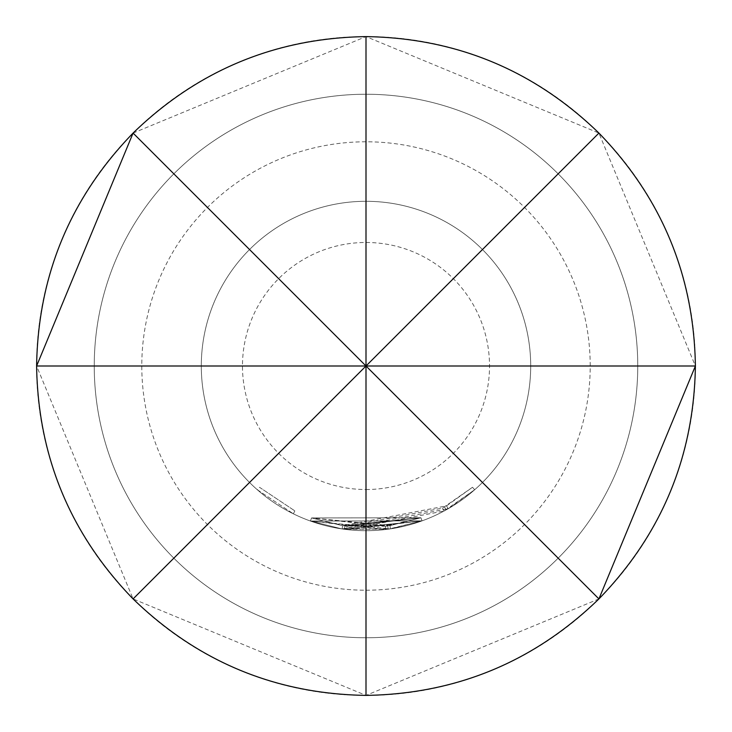 <?xml version="1.0" encoding="UTF-8"?>
<svg xmlns="http://www.w3.org/2000/svg" width="732" height="732" viewBox="0 0 732 732"><rect width="100%" height="100%" fill="white"/><g stroke="black" fill="none" stroke-linecap="round" stroke-linejoin="round"><path stroke-width="0.55" stroke-dasharray="3.66 2.75" d="M257.362 489.79L293.376 513.827L257.362 489.79L259.531 487.311L294.831 510.872L259.531 487.311M133.078 598.922A329.4 329.4 0 0 0 598.922 598.922A329.4 329.4 0 0 0 598.922 133.078A329.4 329.4 0 0 0 133.078 133.078A329.4 329.4 0 0 0 133.078 598.922M446.538 505.876L472.506 487.274L442.531 508.109L347.133 526.299L344.863 526.015L385.453 526.226L420.927 517.771L422.053 520.873L342.118 528.962L310.423 521.038L342.118 528.962L422.053 520.873L346.748 529.575L344.433 529.282L346.748 529.575L422.053 520.873L390.495 528.87L310.423 521.038L385.846 529.501L388.17 529.199L385.846 529.501L310.423 521.038L390.495 528.87L422.053 520.873L390.495 528.87L342.118 528.962L310.423 521.038L342.118 528.962L448.185 508.731L474.684 489.754L444.095 511.009L346.748 529.575L344.433 529.282L388.17 529.199L422.053 520.873L342.118 528.962L310.423 521.038L342.118 528.962L422.053 520.873L346.748 529.575L344.433 529.282L346.748 529.575L422.053 520.873L310.423 521.038L422.053 520.873L420.927 517.771L311.539 517.936L310.423 521.038L311.539 517.936L420.927 517.771L422.053 520.873L420.927 517.771L342.594 525.704L342.118 528.962L342.594 525.704L311.539 517.936L310.423 521.038L311.539 517.936L342.594 525.704L420.927 517.771L422.053 520.873L420.927 517.771L347.133 526.299L346.748 529.575L347.133 526.299L420.927 517.771L422.053 520.873L420.927 517.771L390 525.613L390.495 528.87L390 525.613L342.594 525.704L342.118 528.962L342.594 525.704L446.538 505.876L448.185 508.731M249.539 482.461A164.7 164.7 0 0 0 482.461 482.461A164.7 164.7 0 0 0 482.461 249.539A164.7 164.7 0 0 0 249.539 249.539A164.7 164.7 0 0 0 249.539 482.461A164.7 164.7 0 0 0 482.461 482.461A164.7 164.7 0 0 0 482.461 249.539A164.7 164.7 0 0 0 249.539 249.539A164.7 164.7 0 0 0 249.539 482.461M366 590.212A224.212 224.212 0 0 0 590.212 366A224.212 224.212 0 0 0 366 141.788A224.212 224.212 0 0 0 141.788 366A224.212 224.212 0 0 0 366 590.212M366 94.245A271.755 271.755 0 0 1 637.755 366A271.755 271.755 0 0 1 366 637.755A271.755 271.755 0 0 0 637.755 366A271.755 271.755 0 0 0 366 94.245A271.755 271.755 0 0 0 94.245 366A271.755 271.755 0 0 0 366 637.755A271.755 271.755 0 0 0 637.755 366A271.755 271.755 0 0 0 366 94.245A271.755 271.755 0 0 0 94.245 366A271.755 271.755 0 0 0 366 637.755A271.755 271.755 0 0 0 637.755 366A271.755 271.755 0 0 0 366 94.245A271.755 271.755 0 0 0 94.245 366A271.755 271.755 0 0 0 366 637.755A271.755 271.755 0 0 1 94.245 366A271.755 271.755 0 0 1 366 94.245A271.755 271.755 0 0 1 637.755 366A271.755 271.755 0 0 1 366 637.755M390 525.613L311.539 517.936L385.453 526.226L387.731 525.933L385.453 526.226L311.539 517.936L342.594 525.704L311.539 517.936L390 525.613L420.927 517.771L347.133 526.299L344.863 526.015L344.433 529.282L344.863 526.015L344.433 529.282L344.863 526.015L344.433 529.282L344.863 526.015L347.133 526.299L346.748 529.575L347.133 526.299L346.748 529.575L347.133 526.299L420.927 517.771L422.053 520.873L420.927 517.771L390 525.613L390.495 528.87M442.531 508.109L444.095 511.009M444.544 507.011L446.145 509.884L444.544 507.011M472.506 487.274L474.684 489.754L472.506 487.274M311.539 517.936L310.423 521.038L311.539 517.936L310.423 521.038L311.539 517.936L310.423 521.038L311.539 517.936L310.423 521.038L311.539 517.936L342.594 525.704L342.118 528.962L342.594 525.704L311.539 517.936M387.731 525.933L388.17 529.199L387.731 525.933M385.453 526.226L385.846 529.501M420.927 517.771L422.053 520.873L420.927 517.771L342.594 525.704L420.927 517.771L422.053 520.873L420.927 517.771M293.376 513.827L294.831 510.872L293.376 513.827M366 489.525A123.525 123.525 0 0 0 489.525 366A123.525 123.525 0 0 0 366 242.475A123.525 123.525 0 0 0 242.475 366A123.525 123.525 0 0 0 366 489.525M133.078 133.078L366 36.6L598.922 133.078L695.4 366M598.922 598.922L366 695.4L133.078 598.922L36.6 366"/><path stroke-width="1.1" d="M598.922 133.078C661.792 197.997 693.954 275.635 695.4 366C693.954 456.365 661.792 534.003 598.922 598.922C534.003 661.792 456.365 693.954 366 695.4C275.635 693.954 197.997 661.792 133.078 598.922L366 366L36.6 366C38.046 275.635 70.208 197.997 133.078 133.078C197.997 70.208 275.635 38.046 366 36.6C456.365 38.046 534.003 70.208 598.922 133.078L366 366L695.4 366L598.922 598.922L133.078 133.078L36.6 366C38.046 456.365 70.208 534.003 133.078 598.922M366 695.4L366 36.6"/></g></svg>

